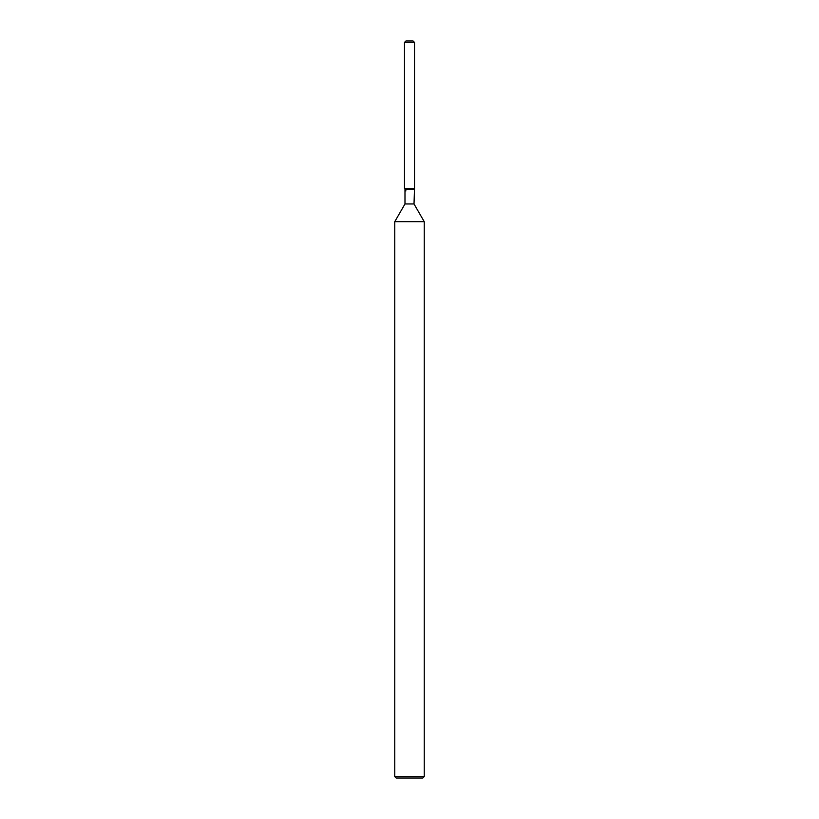 <?xml version="1.0" encoding="UTF-8"?>
<svg xmlns="http://www.w3.org/2000/svg" width="819" height="819" viewBox="0 0 819 819"><rect width="100%" height="100%" fill="white"/><g stroke="black" fill="none" stroke-linecap="round" stroke-linejoin="round"><path stroke-width="1.23" d="M413.042 40.95L405.958 40.95L413.042 40.95L414.516 42.424L414.516 188.37L409.5 188.37L414.516 188.37L414.015 203.962L424.242 221.683L424.242 776.576L394.758 776.576L396.232 778.05L422.768 778.05L424.242 776.576M414.015 203.962L404.985 203.962L404.985 189.24L414.015 189.24L414.516 188.37M404.985 203.962L394.758 221.683L424.242 221.683M405.958 40.95L404.484 42.424L404.484 188.37L409.5 188.37L404.484 188.37L404.985 189.24M404.484 42.424L414.516 42.424M394.758 221.683L394.758 776.576M405.958 190.919L404.484 188.37"/></g></svg>
